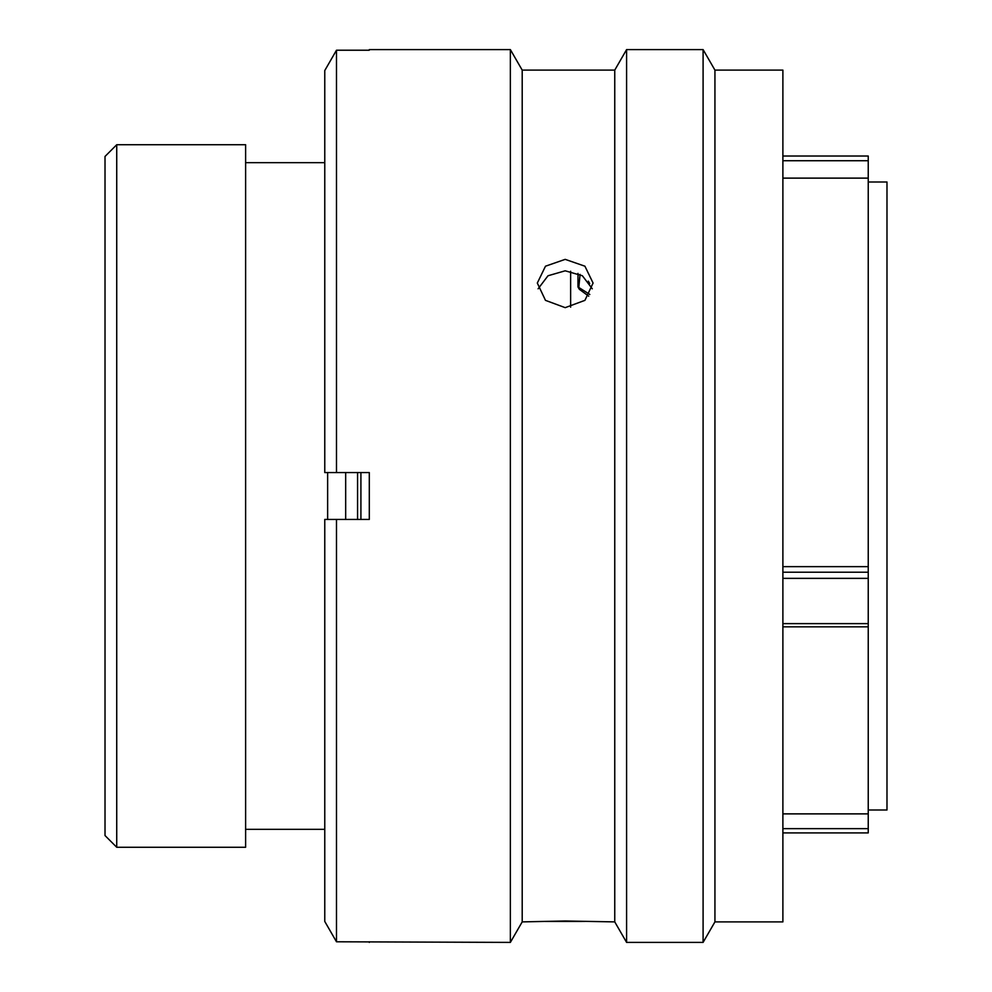 <?xml version="1.0" encoding="UTF-8"?>
<svg xmlns="http://www.w3.org/2000/svg" width="992" height="992" viewBox="0 0 992 992"><rect width="100%" height="100%" fill="white"/><g stroke="black" fill="none" stroke-linecap="round" stroke-linejoin="round"><path stroke-width="1.49" d="M782.886 156.029L868.236 156.029L868.236 160.729L782.886 160.729M105.016 835.549L105.016 156.451L116.734 144.733L116.734 847.267L105.016 835.549M868.236 810.005L886.984 810.005L886.984 181.995L868.236 181.995M570.636 307.173L570.636 271.25M360.914 519.436L360.914 472.564M327.633 519.436L327.633 472.564M324.768 162.663L245.619 162.663M324.768 829.337L245.619 829.337M116.734 847.267L245.619 847.267L245.619 144.733L116.734 144.733M782.886 566.643L868.236 566.643L868.236 813.874L782.886 813.874M868.236 566.643L868.236 160.729M868.236 813.874L868.236 832.858M589.831 294.475L577.964 286.924L578.001 273.395M588.702 296.174L579.34 289.292L577.964 286.924M578.733 288.102L580.072 274.387M357.579 472.564L357.579 519.436M345.675 472.564L345.675 519.436M565.192 259.358L545.488 266.203L537.317 283.055L545.476 300.353L565.192 307.656L584.92 300.353L593.08 283.055L584.92 266.203L565.192 259.358M538.11 288.796L548.006 275.764L565.192 270.804L582.378 275.751L592.286 288.784M714.934 70.11L714.934 921.89L782.886 921.89L782.886 70.11L714.934 70.11L703.092 49.6L703.092 942.4L714.934 921.89M614.755 70.11L614.755 921.89L565.192 920.985L522.201 921.89L522.201 70.11L614.755 70.11L626.597 49.6L626.597 942.4L703.092 942.4M626.597 49.6L703.092 49.6M614.755 921.89L626.597 942.4M522.201 70.11L510.359 49.6L510.359 942.4L522.201 921.89M369.297 50.22L336.486 50.22L336.486 472.564L369.297 472.564L369.297 519.436L336.486 519.436L336.486 941.78L510.359 942.4M369.297 49.6L510.359 49.6M545.389 921.444L584.685 921.432M782.886 140.244L782.886 139.277M782.886 836.839L782.886 814.072M336.486 519.436L324.768 519.436L324.768 921.456L336.486 941.78L324.768 921.456M369.297 942.4L369.297 941.78M324.768 70.544L336.486 50.22L324.768 70.544L324.768 472.564L336.486 472.564M782.886 828.655L868.236 828.655M782.886 572.21L868.236 572.21M782.886 623.621L868.236 623.621M868.236 578.361L782.886 578.361M868.236 178.126L782.886 178.126M782.886 832.908L868.236 832.908M782.886 626.845L868.236 626.845M589.694 283.514L588.318 281.133"/></g></svg>
